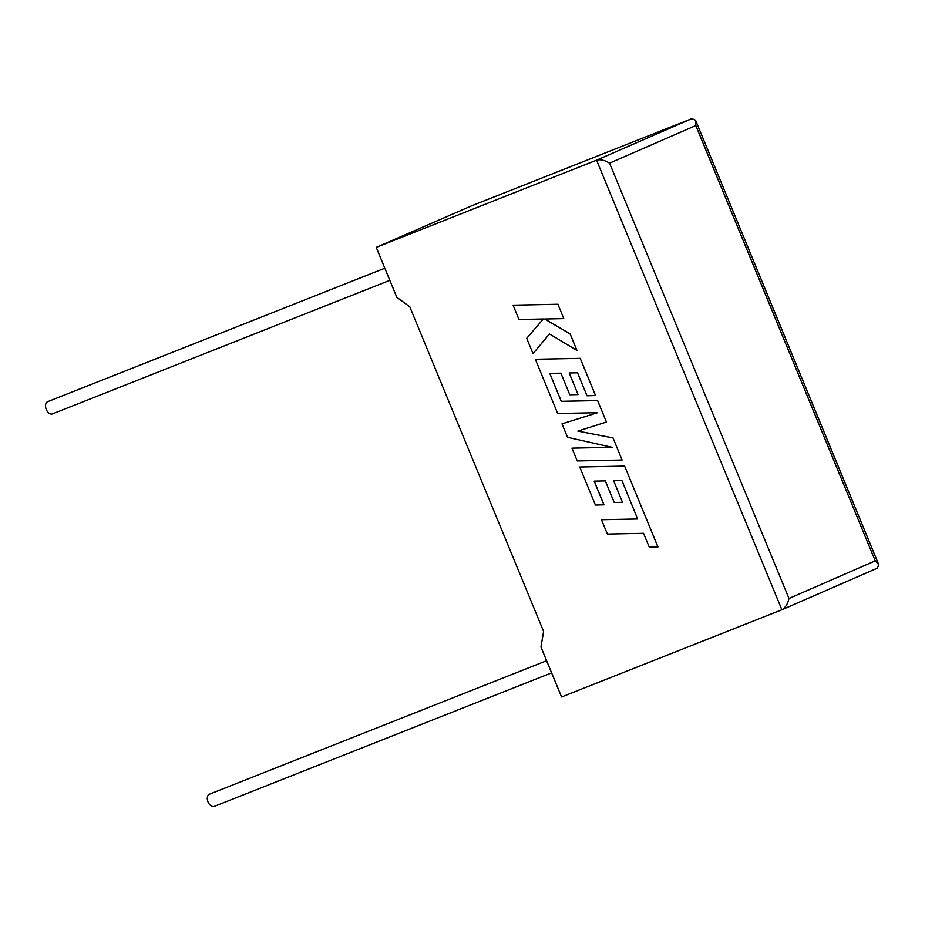 <?xml version="1.0" encoding="UTF-8"?>
<svg xmlns="http://www.w3.org/2000/svg" width="925" height="925" viewBox="0 0 925 925"><rect width="100%" height="100%" fill="white"/><g stroke="black" fill="none" stroke-linecap="round" stroke-linejoin="round"><path stroke-width="1.39" d="M546.617 660.728L209.478 794.182A6.567 4.209 68.4 0 0 208.032 801.963A6.567 4.209 68.4 0 0 214.299 806.38L551.612 672.857M389.83 280.356L52.528 413.88A6.567 4.209 -111.6 0 1 46.25 409.463A6.567 4.209 -111.6 0 1 47.695 401.67L384.835 268.215M788.979 598.475L875.235 560.874L695.808 125.546L695.554 120.215L691.9 118.62L596.567 160.164C600.36 159.181 604.696 160.175 609.552 163.147L788.979 598.475C787.672 604.106 785.302 607.875 781.879 609.76L596.567 160.164L376.244 247.38L396.837 297.341L409.763 306.742L543.599 631.451L540.963 647.026L561.556 696.976L781.879 609.76L877.351 568.158L782.168 609.644M691.9 118.62L471.577 205.836L376.244 247.38M875.235 560.874L878.75 564.689L877.351 568.158M576.911 350.436L570.077 333.867L544.675 319.021L563.788 318.616L557.925 304.256L513.097 305.169L518.948 319.518L543.287 318.998L526.707 338.33L533.02 353.651L549.473 333.971L576.946 350.413L570.124 333.844L544.756 319.021M557.879 304.279L513.051 305.192M533.02 353.651L549.45 333.96M563.788 318.616L557.925 304.256M597.585 412.7L562.007 423.858L567.499 437.305L612.072 447.318L571.974 448.151L577.246 460.951L622.12 460.014L613.021 437.93L577.905 431.085M622.086 460.037L613.021 437.93M612.974 437.953L577.859 431.096L606.465 422.02L597.631 400.583L561.325 401.311L549.82 373.422L560.897 373.168L569.812 394.778L578.09 394.593L569.233 372.972M606.418 422.043L597.585 400.594L561.278 401.334L549.774 373.422M578.09 394.593L569.176 372.972L577.535 372.833L586.993 395.784L595.561 395.553L580.218 358.357L535.332 359.27L557.694 413.521L597.608 412.689L562.007 423.858M595.515 395.576L580.218 358.357M580.172 358.368L535.332 359.27M611.992 447.307L571.974 448.151M601.47 519.723L607.39 534.072L643.557 533.332L649.246 547.126L657.952 546.929L624.629 466.084L579.744 467.009L595.423 505.05L603.99 504.83L594.22 481.139L605.297 480.884L614.212 502.495L622.49 502.31L613.576 480.699L621.935 480.561L637.649 518.994L601.47 519.723L637.637 518.971M657.906 546.952L624.629 466.084L579.744 467.009M603.944 504.842L594.174 481.139M622.49 502.31L613.633 480.699M695.808 125.546L609.552 163.147M695.554 120.215L878.75 564.689"/></g></svg>
